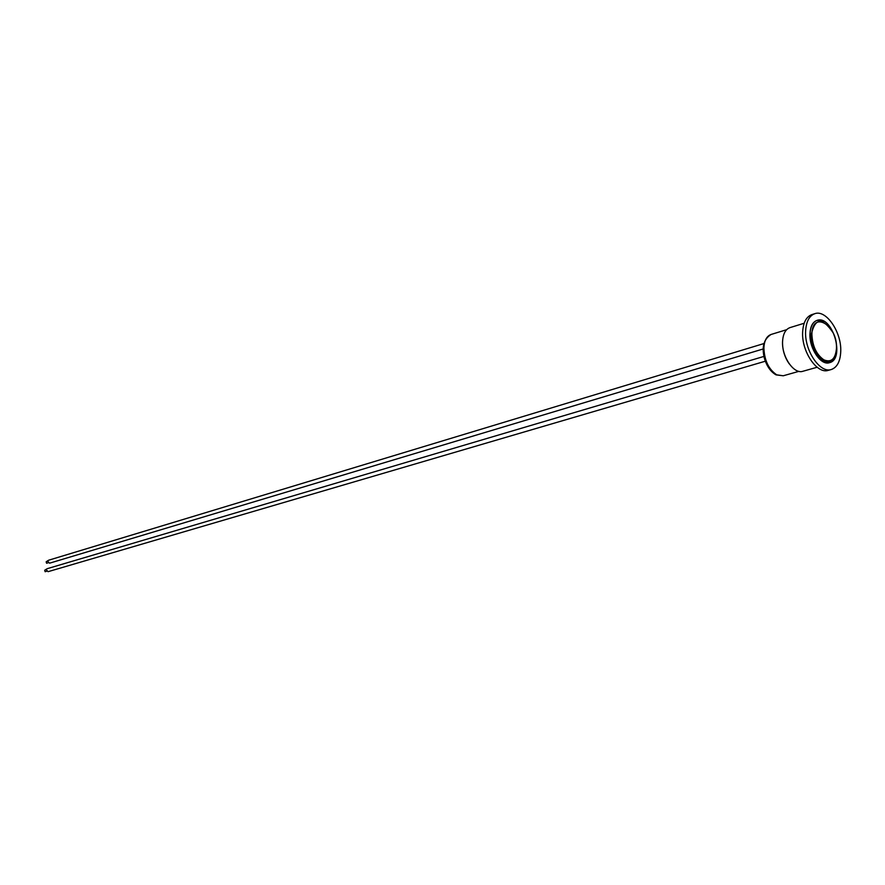 <?xml version="1.0" encoding="UTF-8"?>
<svg xmlns="http://www.w3.org/2000/svg" width="885" height="885" viewBox="0 0 885 885"><rect width="100%" height="100%" fill="white"/><g stroke="black" fill="none" stroke-linecap="round" stroke-linejoin="round"><path stroke-width="1.33" d="M789.221 363.823C784.741 357.396 782.506 350.195 782.528 342.229L782.572 341.278M817.143 367.253L802.861 371.28C793.956 374.521 781.709 356.788 782.561 341.676C782.982 333.988 785.449 329.297 789.984 327.616L804.166 323.257M48.188 562.76L46.595 563.247L46.164 561.798L48.642 560.216L763.777 343.601M46.717 571.234L45.124 571.699L44.692 570.261L47.182 568.69L763.91 356.434M763.124 348.989L49.549 563.192L47.757 561.289M765.326 361.213L48.067 571.677L46.285 569.763M831.126 360.328L829.754 361.843M823.891 321.465L817.065 320.37C832.42 314.717 845.507 359.1 829.533 362.673L829.411 362.706C820.959 365.804 809.211 348.59 809.941 333.988C810.295 326.543 812.629 322.018 816.943 320.414L817.065 320.37C812.762 321.974 810.428 326.499 810.063 333.944C810.605 346.699 814.941 355.936 823.05 361.644L830.683 362.231L833.648 359.697L835.694 355.549M840.75 351.279C840.341 361.334 837.188 367.419 831.281 369.521C820.141 373.57 804.62 350.836 805.604 331.554C806.091 321.753 809.167 315.801 814.819 313.677C826.114 309.374 841.591 332.03 840.75 351.279M831.281 369.521L828.294 370.35C817.143 374.399 801.633 351.71 802.629 332.45C803.126 322.671 806.202 316.719 811.866 314.595L814.819 313.677M798.912 371.346L783.236 375.782L776.72 374.831C768.6 369.31 764.33 360.306 763.888 347.827C764.319 340.537 766.709 336.09 771.056 334.475L786.632 329.696M836.491 348.093C835.573 358.901 831.38 362.828 823.891 359.863C816.413 354.586 812.408 346.057 811.899 334.287C811.976 310.071 837.586 324.872 836.491 348.093M823.703 360.405C834.489 366.655 840.673 348.325 833.216 332.904C822.497 317.184 815.218 317.604 811.39 334.154C811.91 346.234 816.014 354.985 823.703 360.405M823.692 360.792C815.848 355.261 811.667 346.334 811.136 334.01M783.236 375.782L776.068 374.875C770.901 371.932 767.085 366.689 764.629 359.155C761.432 347.44 763.578 339.22 771.056 334.475"/></g></svg>
